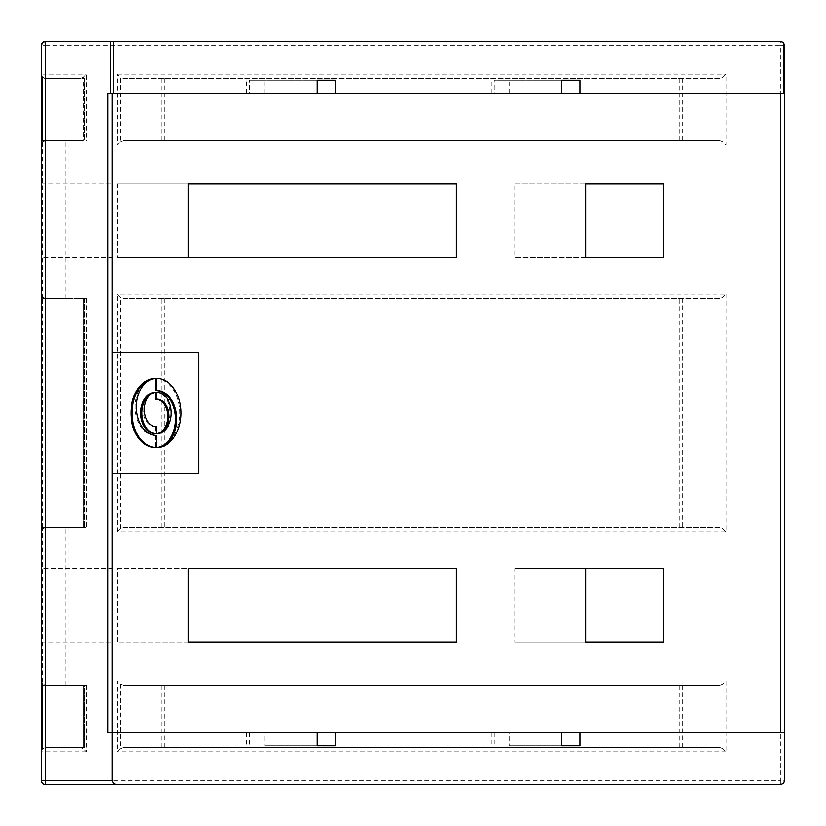 <?xml version="1.0" encoding="UTF-8"?>
<svg xmlns="http://www.w3.org/2000/svg" width="826" height="826" viewBox="0 0 826 826"><rect width="100%" height="100%" fill="white"/><g stroke="black" fill="none" stroke-linecap="round" stroke-linejoin="round"><path stroke-width="0.62" stroke-dasharray="4.13 3.1" d="M249.617 93.162L317.029 93.162L246.623 93.162L249.617 93.162L249.617 80.194L317.029 80.194L249.617 80.194M494.113 93.162L561.515 93.162L491.119 93.162L494.113 93.162L494.113 80.194L561.515 80.194L494.113 80.194M107.865 93.162L112.181 93.162L112.181 352.495L198.622 352.495M784.7 45.626L780.374 45.626L780.374 41.3A4.326 4.326 0 0 1 784.7 45.626L784.7 93.162L112.181 93.162M509.394 732.838L561.515 732.838L491.119 732.838L509.394 732.838L509.394 745.806L561.515 745.806L509.394 745.806M264.898 732.838L317.029 732.838L246.623 732.838L264.898 732.838L264.898 745.806L317.029 745.806L264.898 745.806M784.7 780.374A4.326 4.326 0 0 1 780.374 784.7L780.374 780.374L784.7 780.374L784.7 732.838L107.865 732.838M155.402 392.34L155.402 392.257A17.284 12.225 90 0 0 143.177 409.541A17.284 12.225 90 0 0 155.402 426.835L156.63 426.835M155.402 426.835L155.402 433.743A17.284 12.225 90 0 0 156.63 433.66M155.402 392.257A20.743 14.672 -90 0 1 170.073 413A20.743 14.672 -90 0 1 155.402 433.743M155.402 378.473L155.402 378.422A34.578 24.45 -90 0 1 179.851 413A34.578 24.45 -90 0 1 155.402 447.578A28.528 20.175 90 0 0 156.63 447.527M155.402 378.422A28.528 20.175 90 0 0 135.237 406.95A28.528 20.175 90 0 0 155.402 435.478L156.63 435.478M155.402 435.478L155.402 447.578M198.622 473.505L112.181 473.505L112.181 352.495M719.869 298.465L123.415 298.465L120.359 297.195L117.302 294.139L725.982 294.139L722.926 297.195L719.869 298.465L123.415 298.465M725.982 294.139L725.982 531.861L117.302 531.861L120.359 528.805L123.415 527.535L719.869 527.535L722.926 528.805L722.926 297.195M69.023 298.465L41.3 298.465L41.3 140.709L69.023 140.709L69.023 298.465L86.307 298.465L83.25 298.465L83.25 527.535L45.626 527.535L86.307 527.535L69.023 527.535L69.023 685.291L42.57 685.291L84.52 685.291L84.52 747.53L83.25 747.53L84.52 747.53L84.52 685.291L45.626 685.291L42.57 684.021L45.626 685.291L83.25 685.291L83.25 747.53L45.626 747.53L83.25 747.53L83.25 685.291L86.307 685.291L69.023 685.291M780.374 41.3L45.626 41.3L45.626 45.626L41.3 45.626L41.3 74.144L45.626 74.144L45.626 78.47L42.57 77.2L45.626 78.47L84.52 78.47L84.52 140.709L84.52 78.47L45.626 78.47A4.326 4.326 0 0 1 41.3 74.144L42.57 77.2L41.3 74.144L41.3 145.035L41.3 74.144L41.3 140.709L42.57 140.709L42.57 298.465L83.25 298.465L83.25 527.535L42.57 527.535L69.023 527.535M41.3 527.535L42.57 527.535L42.57 685.291L41.3 685.291L41.3 298.465L42.57 298.465L42.57 527.535L41.3 527.535M84.52 298.465L84.52 527.535L84.52 298.465L45.626 298.465L84.52 298.465M42.57 528.805L45.626 527.535L42.57 528.805L41.3 531.861L42.57 528.805L42.57 297.195L45.626 298.465L42.57 297.195L41.3 294.139L42.57 297.195L42.57 528.805M41.3 294.139L41.3 531.861L41.3 294.139M41.3 751.856L41.3 685.291L42.57 685.291L42.57 748.8L41.3 751.856L41.3 680.965L41.3 751.856L42.57 748.8L45.626 747.53L42.57 748.8L41.3 751.856A4.326 4.326 0 0 1 45.626 747.53L45.626 751.856L41.3 751.856L41.3 780.374L45.626 780.374L45.626 784.7A4.326 4.326 0 0 1 41.3 780.374M41.3 257.402L41.3 183.93L41.3 257.402L41.3 183.93L41.3 257.402L112.181 257.402L112.181 183.93L112.181 257.402L112.181 183.93L112.181 257.402L41.3 257.402M41.3 568.598L41.3 642.07L41.3 568.598L41.3 642.07L41.3 568.598L112.181 568.598L112.181 642.07L112.181 568.598L112.181 642.07L112.181 568.598L41.3 568.598M123.415 527.535L719.869 527.535M725.982 531.861L722.926 528.805M69.023 140.709L45.626 140.709L83.25 140.709L83.25 77.2L86.307 74.144L86.307 140.709M663.681 257.402L663.681 183.93L515.001 183.93L515.001 257.402L663.681 257.402M456.22 257.402L456.22 183.93L117.364 183.93L117.364 257.402L456.22 257.402M515.001 568.598L663.681 568.598L663.681 642.07L515.001 642.07L515.001 568.598L585.882 568.598M117.364 568.598L456.22 568.598L456.22 642.07L117.364 642.07L117.364 568.598L188.256 568.598M41.3 74.144L42.57 77.2L42.57 140.709L83.25 140.709M112.181 473.505L112.181 732.838M41.3 680.965L42.57 684.021L41.3 680.965M45.626 140.709L42.57 141.979L41.3 145.035L42.57 141.979L45.626 140.709M120.359 141.979L123.415 140.709L719.869 140.709L722.926 141.979L722.926 77.2L719.869 78.47L123.415 78.47L120.359 77.2L120.359 141.979L117.302 145.035L117.302 74.144L120.359 77.2M123.415 140.709L719.869 140.709M722.926 77.2L725.982 74.144L725.982 145.035L722.926 141.979M719.869 78.47L123.415 78.47M120.359 748.8L117.302 751.856L117.302 680.965L120.359 684.021L120.359 748.8L123.415 747.53L719.869 747.53L722.926 748.8L722.926 684.021L725.982 680.965L725.982 751.856L722.926 748.8M722.926 684.021L719.869 685.291L123.415 685.291L120.359 684.021M719.869 685.291L123.415 685.291M123.415 747.53L719.869 747.53M83.25 77.2L80.194 78.47L45.626 78.47L42.57 77.2L42.57 141.979L42.57 77.2M86.307 685.291L86.307 751.856L83.25 748.8L83.25 685.291M42.57 748.8L42.57 684.021L42.57 748.8L45.626 747.53L80.194 747.53L83.25 748.8M80.194 747.53L45.626 747.53M80.194 78.47L45.626 78.47M188.256 257.402L117.364 257.402M585.882 257.402L515.001 257.402M515.001 183.93L585.882 183.93M585.882 642.07L515.001 642.07M188.256 642.07L117.364 642.07M41.3 183.93L112.181 183.93L41.3 183.93M41.3 642.07L112.181 642.07L41.3 642.07M117.364 183.93L188.256 183.93M264.898 93.162L264.898 80.194M509.394 93.162L509.394 80.194M494.113 732.838L494.113 745.806M249.617 732.838L249.617 745.806M164.106 298.465L164.106 527.535M161.049 527.535L161.049 298.465M120.359 528.805L120.359 297.195M86.307 298.465L86.307 527.535M83.25 527.535L83.25 298.465M679.178 527.535L679.178 298.465M682.235 298.465L682.235 527.535M117.302 531.861L117.302 294.139M86.307 751.856L45.626 751.856L45.626 780.374L780.374 780.374L780.374 45.626L45.626 45.626L45.626 74.144L86.307 74.144M117.302 74.144L725.982 74.144M725.982 145.035L117.302 145.035M117.302 680.965L725.982 680.965M725.982 751.856L117.302 751.856M65.966 685.291L65.966 527.535M65.966 298.465L65.966 140.709M164.106 78.47L164.106 140.709M161.049 140.709L161.049 78.47M679.178 140.709L679.178 78.47M682.235 78.47L682.235 140.709M679.178 747.53L679.178 685.291M682.235 685.291L682.235 747.53M164.106 685.291L164.106 747.53M161.049 747.53L161.049 685.291M246.623 93.162L246.623 80.194M491.119 93.162L491.119 80.194M491.119 732.838L491.119 745.806M246.623 732.838L246.623 745.806"/><path stroke-width="1.24" d="M317.029 93.162L317.029 80.194L335.366 80.194L335.366 93.162L113.451 93.162L113.451 41.3L110.395 41.3L110.395 93.162L113.451 93.162M335.366 80.194L317.029 80.194M561.515 93.162L561.515 80.194L579.852 80.194L579.852 93.162L335.366 93.162M579.852 80.194L561.515 80.194M110.395 93.162L107.865 93.162L107.865 732.838L112.181 732.838L112.181 93.162M783.43 93.162L784.7 93.162L784.7 45.626L783.43 42.57L783.43 93.162L579.852 93.162M561.515 745.806L561.515 732.838L579.852 732.838L579.852 745.806L561.515 745.806L579.852 745.806M317.029 745.806L317.029 732.838L335.366 732.838L335.366 745.806L317.029 745.806L335.366 745.806M41.3 45.626A4.326 4.326 0 0 1 45.626 41.3L42.57 42.57L41.3 45.626L41.3 780.374A4.326 4.326 0 0 0 45.626 784.7L780.374 784.7L783.43 783.43L784.7 780.374L784.7 93.162L784.7 732.838L579.852 732.838M317.029 732.838L112.181 732.838L112.181 780.374L41.3 780.374M561.515 732.838L335.366 732.838M156.63 426.835A17.284 12.225 -90 0 1 144.405 409.541A17.284 12.225 -90 0 1 156.63 392.257A20.743 14.672 90 0 0 141.958 413A20.743 14.672 90 0 0 156.63 433.743L156.63 426.835M155.402 392.257L156.63 392.257L156.63 399.165A17.284 12.225 -90 0 1 168.855 416.459A17.284 12.225 -90 0 1 156.63 433.743A20.743 14.672 90 0 0 171.292 413A20.743 14.672 90 0 0 156.63 392.257L155.402 392.257A20.743 14.672 -90 0 0 140.73 413A20.743 14.672 -90 0 0 155.402 433.743L156.63 433.743L155.402 433.743M156.63 433.66A17.284 12.225 90 0 0 167.616 415.592A17.284 12.225 90 0 0 155.402 399.165L156.63 399.165M155.402 399.165L155.402 392.34M156.63 447.527A28.528 20.175 90 0 0 175.566 418.183A28.528 20.175 90 0 0 155.402 390.522L155.402 378.473M155.402 390.522L156.63 390.522A28.528 20.175 -90 0 1 176.795 419.05A28.528 20.175 -90 0 1 156.63 447.578L156.63 447.578A34.578 24.45 90 0 0 181.08 413A34.578 24.45 90 0 0 156.63 378.422L156.63 390.522M155.402 378.422L156.63 378.422A34.578 24.45 90 0 0 132.181 413A34.578 24.45 90 0 0 156.63 447.578L156.63 435.478A28.528 20.175 -90 0 1 136.455 406.95A28.528 20.175 -90 0 1 156.63 378.422L155.402 378.422A34.578 24.45 -90 0 0 130.952 413A34.578 24.45 -90 0 0 155.402 447.578L156.63 447.578L155.402 447.578M112.181 352.495L198.622 352.495L198.622 473.505L112.181 473.505M113.451 41.3L780.374 41.3L783.43 42.57M780.374 784.7L45.626 784.7L45.626 41.3L110.395 41.3M116.507 784.7L113.451 783.43L112.181 780.374M456.22 568.598L188.256 568.598L188.256 642.07L456.22 642.07L456.22 568.598M188.256 257.402L456.22 257.402L456.22 183.93L188.256 183.93L188.256 257.402M585.882 257.402L663.681 257.402L663.681 183.93L585.882 183.93L585.882 257.402M663.681 568.598L585.882 568.598L585.882 642.07L663.681 642.07L663.681 568.598M780.374 93.162L780.374 732.838"/></g></svg>

